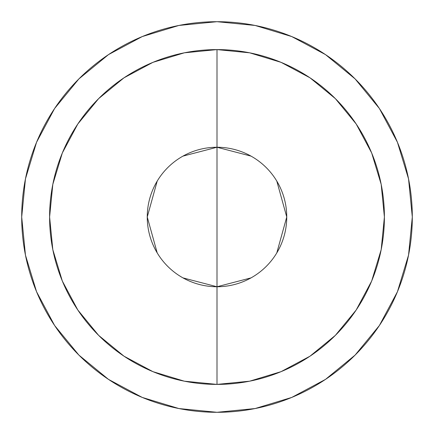<?xml version="1.0" encoding="UTF-8"?>
<svg xmlns="http://www.w3.org/2000/svg" width="434" height="434" viewBox="0 0 434 434"><rect width="100%" height="100%" fill="white"/><g stroke="black" fill="none" stroke-linecap="round" stroke-linejoin="round"><path stroke-width="0.65" d="M182.974 156.115L217 147.251L217 286.749L182.974 277.885M157.206 252.913L147.251 217L157.206 181.087M251.026 277.885L217 286.749A69.749 69.749 0 0 1 147.251 217A69.749 69.749 0 0 1 217 147.251A69.749 69.749 0 0 0 147.251 217A69.749 69.749 0 0 0 217 286.749L217 384.399A167.399 167.399 0 0 1 49.601 217A167.399 167.399 0 0 1 217 49.601L217 147.251L217 49.601L249.658 52.818L281.064 62.344L310.001 77.811L335.368 98.632L356.189 123.999L371.656 152.936L381.182 184.341L384.399 217L381.182 249.658L371.656 281.064L356.189 310.001L335.368 335.368L310.001 356.189L281.064 371.656L249.658 381.182L217 384.399L184.341 381.182L152.936 371.656L123.999 356.189L98.632 335.368L77.811 310.001L62.344 281.064L52.818 249.658L49.601 217L52.818 184.341L62.344 152.936L77.811 123.999L98.632 98.632L123.999 77.811L152.936 62.344L184.341 52.818L217 49.601A167.399 167.399 0 0 1 384.399 217A167.399 167.399 0 0 1 217 384.399L217 286.749A69.749 69.749 0 0 0 286.749 217A69.749 69.749 0 0 0 217 147.251A69.749 69.749 0 0 1 286.749 217A69.749 69.749 0 0 1 217 286.749L217 147.251L251.026 156.115M412.3 217A195.3 195.3 0 0 1 217 412.3A195.3 195.3 0 0 1 21.7 217A195.3 195.3 0 0 1 217 21.7A195.3 195.3 0 0 1 412.3 217L408.546 178.9L397.435 142.26L379.387 108.495L355.099 78.901L325.505 54.613L291.74 36.565L255.1 25.454L217 21.7L178.9 25.454L142.26 36.565L108.495 54.613L78.901 78.901L54.613 108.495L36.565 142.26L25.454 178.9L21.7 217L25.454 255.1L36.565 291.74L54.613 325.505L78.901 355.099L108.495 379.387L142.26 397.435L178.9 408.546L217 412.3L255.1 408.546L291.74 397.435L325.505 379.387L355.099 355.099L379.387 325.505L397.435 291.74L408.546 255.1L412.3 217M276.794 181.087L286.749 217L276.794 252.913"/></g></svg>
